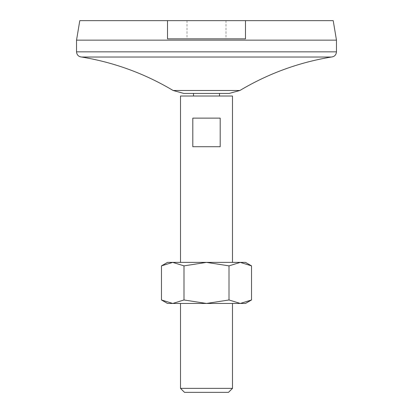 <?xml version="1.0" encoding="UTF-8"?>
<svg xmlns="http://www.w3.org/2000/svg" width="413" height="413" viewBox="0 0 413 413"><rect width="100%" height="100%" fill="white"/><g stroke="black" fill="none" stroke-linecap="round" stroke-linejoin="round"><path stroke-width="0.31" stroke-dasharray="2.06 1.55" d="M167.513 20.65L167.513 38.843L245.487 38.843L245.487 20.65M220.191 146.718L192.809 146.718L220.191 146.718L220.191 118.123L192.809 118.123L220.191 118.123L192.809 118.123L192.809 146.718L220.191 146.718M193.506 93.431L219.494 93.431L193.506 93.431M193.506 96.028L219.494 96.028L193.506 96.028M232.493 96.028L180.507 96.028M180.507 262.384L232.493 262.384L180.507 262.384M232.493 388.365L180.507 388.365M228.508 392.35L184.492 392.35M206.5 20.65L187.006 20.65L206.5 20.65M333.214 20.65L79.786 20.65M336.466 40.144L76.534 40.144M245.487 262.384L240.268 262.384L229.008 265.869L229.008 299.972L240.268 303.452L251.522 299.972M251.522 265.869L240.268 262.384L172.732 262.384L161.478 265.869M161.478 299.972L172.732 303.452L183.991 299.972L183.991 265.869L172.732 262.384L167.513 262.384M183.991 265.869L206.5 262.384L229.008 265.869M245.487 303.452L206.5 303.452L229.008 299.972M180.507 303.452L232.493 303.452L180.507 303.452M183.991 299.972L206.5 303.452L167.513 303.452M206.5 38.843L187.006 38.843L206.5 38.843M229.225 93.431L183.775 93.431M331.267 57.04L81.733 57.04M336.466 51.842L76.534 51.842M239.901 90.483L173.099 90.483M187.006 20.65L187.006 38.843M225.994 20.65L225.994 38.843"/><path stroke-width="0.62" d="M245.487 20.65L245.487 38.843L167.513 38.843L167.513 20.65L333.214 20.65L336.466 40.144L336.466 51.842C336.156 55.001 334.427 56.731 331.267 57.04C298.707 62.44 268.254 73.586 239.901 90.483L229.225 93.431L183.775 93.431L173.099 90.483C144.746 73.591 114.287 62.446 81.733 57.04L331.267 57.04M220.191 146.718L192.809 146.718L192.809 118.123L220.191 118.123L220.191 146.718M193.506 93.431L193.506 96.028M180.507 262.384L180.507 96.028L232.493 96.028L232.493 262.384M180.507 388.365L232.493 388.365L228.508 392.35L184.492 392.35L180.507 388.365L180.507 303.452M336.466 40.144L76.534 40.144L79.786 20.65L167.513 20.65M76.534 40.144L76.534 51.842L336.466 51.842M183.991 299.972L172.732 303.452L161.478 299.972L161.478 265.869L172.732 262.384L206.5 262.384L229.008 265.869L240.268 262.384L245.487 262.384L251.522 265.869L240.268 262.384L206.5 262.384L183.991 265.869L183.991 299.972L206.5 303.452L229.008 299.972L229.008 265.869M161.478 265.869L167.513 262.384L172.732 262.384L183.991 265.869M251.522 299.972L240.268 303.452L245.487 303.452L251.522 299.972L251.522 265.869M161.478 299.972L167.513 303.452L240.268 303.452L229.008 299.972M81.733 57.04C78.578 56.731 76.844 55.001 76.534 51.842M173.099 90.483L239.901 90.483M219.494 93.431L219.494 96.028M232.493 303.452L232.493 388.365"/></g></svg>
